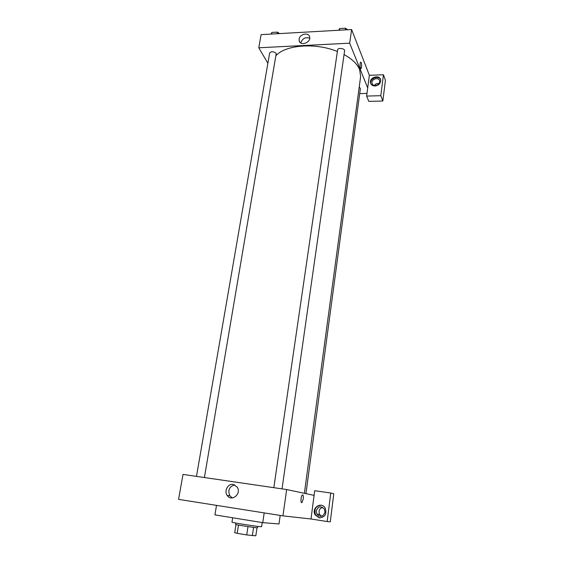<?xml version="1.0" encoding="UTF-8"?>
<svg xmlns="http://www.w3.org/2000/svg" width="564" height="564" viewBox="0 0 564 564"><rect width="100%" height="100%" fill="white"/><g stroke="black" fill="none" stroke-linecap="round" stroke-linejoin="round"><path stroke-width="0.85" d="M247.984 526.621L246.715 534.933L237.19 533.318L234.709 532.698L235.985 524.52M257.022 527.749L255.816 535.8L246.715 534.933M253.603 527.396L252.355 535.68M257.649 526.381L257.452 527.714C257.981 528.256 234.955 524.731 235.618 524.372L235.83 523.039M238.473 525.056L237.19 533.318M232.671 517.766L231.98 522.144C231.014 522.49 256.148 526.466 260.744 526.698L261.597 526.677L262.204 522.56M216.491 505.365L214.926 514.883L262.761 522.652L278.99 523.956L280.202 515.425M264.199 512.902L262.761 522.652M327.169 521.538L330.271 521.869L333.782 493.74L330.758 493.014L327.169 521.538L310.997 518.993L282.945 515.863L178.577 499.373L183.011 474.409L286.66 489.545L282.945 515.863M319.358 517.872L315.191 514.953C310.827 508.058 321.558 500.945 325.28 508.277C326.965 514.114 324.991 517.315 319.358 517.872M310.997 518.993L314.719 490.694L330.758 493.014M321.325 505.259C315.678 505.929 313.767 509.179 315.6 515.002L319.753 517.914M316.2 510.906C318.159 506.239 320.888 505.647 324.392 509.137L324.984 512.253C323.066 516.892 320.352 517.519 316.834 514.128L316.2 510.906M321.508 516.279L319.661 514.509C318.308 510.984 319.294 508.594 322.615 507.332M233.193 484.413L237.162 487.028C241.886 493.676 231.557 502.362 227.193 495.418C223.845 490.983 228.011 483.376 233.193 484.413M234.716 484.871C229.224 486.556 227.609 490.208 229.879 495.841L232.417 497.934M303.235 498.936L302.029 502.468C300.499 504.117 300.767 496.278 302.29 495.002C303.192 494.6 303.502 495.911 303.235 498.936C303.502 495.911 303.185 494.6 302.29 495.002C300.767 496.278 300.492 504.117 302.029 502.468L303.235 498.936M314.106 495.368L286.66 489.545M276.191 55.455C285.779 44.789 315.784 42.526 337.371 51.486M344.061 54.581C352.133 59.03 357.329 64.035 359.642 69.598L360.622 76.598L304.377 493.31M282.035 488.868L344.59 50.845C345.119 48.391 337.787 47.397 337.603 49.9L273.822 487.67M359.219 86.99L360.396 88.499L305.935 493.634M196.476 476.376L269.655 52.981C271.446 51.19 273.639 51.352 276.233 53.474L204.415 477.532M366.981 93.405L359.705 93.61M367.7 87.949L366.635 96.077L380.806 95.69L383.442 74.765L369.371 75.28L367.7 87.949L349.687 43.181L258.77 47.785L267.879 63.253M379.079 83.479C377.161 83.19 375.61 83.839 374.411 85.432M380.806 95.69L382.836 101.019L385.423 80.299L383.442 74.765M382.836 101.019L368.814 101.372L366.635 96.077M379.678 81.921C379.389 85.77 372.557 86.863 372.029 83.162C370.985 78.988 379.008 76.676 379.65 80.976L379.678 81.921M380.622 79.7C378.627 74.977 369.462 78.565 370.759 83.535L370.823 83.803M374.975 85.989C372.55 85.932 371.056 84.889 370.492 82.852C369.096 77.282 379.819 74.18 380.672 79.933C380.728 83.338 378.832 85.354 374.975 85.989M369.371 75.28L351.612 29.532L261.104 34.637L258.77 47.785M299.132 39.092C299.695 33.946 308.705 32.035 309.622 36.9C311.272 42.476 300.386 46.509 299.195 40.791L299.132 39.092M351.612 29.532L349.687 43.181M309.714 38.26C305.54 36.857 302.6 38.317 300.894 42.631L300.852 42.998M361.566 67.144L361.087 68.639C360.114 69.746 359.649 62.928 360.65 62.139C361.454 62.266 361.764 63.936 361.566 67.144C361.764 63.936 361.454 62.266 360.65 62.139C359.649 62.928 360.114 69.746 361.087 68.639L361.566 67.144M347.706 29.751L345.52 28.221L339.634 28.56L338.767 30.252M345.52 28.221L345.281 29.885M339.634 28.56L339.394 30.216M341.974 28.426L344.477 28.285M279.624 33.593L277.347 32.12L271.799 32.437L271.206 34.066M277.347 32.12L277.072 33.734M271.799 32.437L271.517 34.051M274.21 32.296L276.564 32.162M278.376 32.79L278.827 33.072M315.191 514.953L315.6 515.002M319.661 514.509L316.834 514.128M227.193 495.418L229.879 495.841M372.367 84.043L372.029 83.162M370.492 82.852L370.759 83.535M299.195 40.791L299.879 42.145"/></g></svg>

